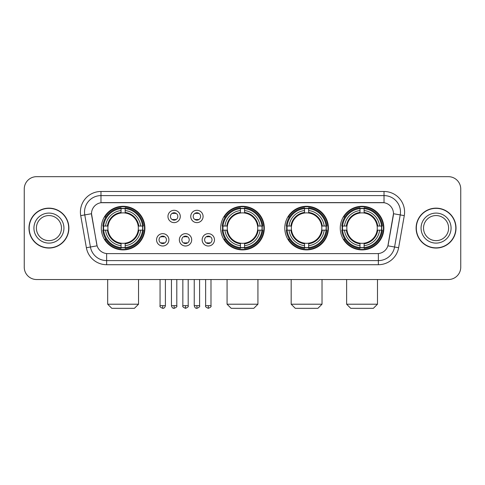 <?xml version="1.0" encoding="UTF-8"?>
<svg xmlns="http://www.w3.org/2000/svg" width="485" height="485" viewBox="0 0 485 485"><rect width="100%" height="100%" fill="white"/><g stroke="black" fill="none" stroke-linecap="round" stroke-linejoin="round"><path stroke-width="0.73" d="M220.693 228.102A21.807 21.807 0 0 0 242.5 249.902A21.807 21.807 0 0 0 264.307 228.102A21.807 21.807 0 0 0 242.5 206.295A21.807 21.807 0 0 0 220.693 228.102M284.792 228.102A21.807 21.807 0 0 0 306.599 249.902A21.807 21.807 0 0 0 328.4 228.102A21.807 21.807 0 0 0 306.599 206.295A21.807 21.807 0 0 0 284.792 228.102M340.252 228.102A21.807 21.807 0 0 0 362.053 249.902A21.807 21.807 0 0 0 383.859 228.102A21.807 21.807 0 0 0 362.053 206.295A21.807 21.807 0 0 0 340.252 228.102M101.304 228.102A21.807 21.807 0 0 0 123.111 249.902A21.807 21.807 0 0 0 144.912 228.102A21.807 21.807 0 0 0 123.111 206.295A21.807 21.807 0 0 0 101.304 228.102M168.901 239.826A6.172 6.172 0 0 1 162.73 245.998A6.172 6.172 0 0 1 156.558 239.826A6.172 6.172 0 0 1 162.73 233.655A6.172 6.172 0 0 1 168.901 239.826M159.025 239.826A3.704 3.704 0 0 0 162.73 243.531A3.704 3.704 0 0 0 166.434 239.826A3.704 3.704 0 0 0 162.73 236.122A3.704 3.704 0 0 0 159.025 239.826M191.69 239.826A6.172 6.172 0 0 1 185.519 245.998A6.172 6.172 0 0 1 179.347 239.826A6.172 6.172 0 0 1 185.519 233.655A6.172 6.172 0 0 1 191.69 239.826M181.82 239.826A3.704 3.704 0 0 0 185.519 243.531A3.704 3.704 0 0 0 189.223 239.826A3.704 3.704 0 0 0 185.519 236.122A3.704 3.704 0 0 0 181.82 239.826M214.485 239.826A6.172 6.172 0 0 1 208.314 245.998A6.172 6.172 0 0 1 202.142 239.826A6.172 6.172 0 0 1 208.314 233.655A6.172 6.172 0 0 1 214.485 239.826M204.609 239.826A3.704 3.704 0 0 0 208.314 243.531A3.704 3.704 0 0 0 212.018 239.826A3.704 3.704 0 0 0 208.314 236.122A3.704 3.704 0 0 0 204.609 239.826M180.293 216.456A6.172 6.172 0 0 1 174.127 222.627A6.172 6.172 0 0 1 167.956 216.456A6.172 6.172 0 0 1 174.127 210.29A6.172 6.172 0 0 1 180.293 216.456M170.423 216.456A3.704 3.704 0 0 0 174.127 220.16A3.704 3.704 0 0 0 177.825 216.456A3.704 3.704 0 0 0 174.127 212.757A3.704 3.704 0 0 0 170.423 216.456M203.088 216.456A6.172 6.172 0 0 1 196.916 222.627A6.172 6.172 0 0 1 190.744 216.456A6.172 6.172 0 0 1 196.916 210.29A6.172 6.172 0 0 1 203.088 216.456M193.212 216.456A3.704 3.704 0 0 0 196.916 220.16A3.704 3.704 0 0 0 200.62 216.456A3.704 3.704 0 0 0 196.916 212.757A3.704 3.704 0 0 0 193.212 216.456M86.378 247.72L80.722 215.631A20.57 20.57 0 0 1 100.977 191.484L384.023 191.484A20.57 20.57 0 0 1 404.278 215.631L398.621 247.72A20.57 20.57 0 0 1 378.367 264.713L106.633 264.713A20.57 20.57 0 0 1 86.378 247.72L97.103 245.828L91.683 215.631A11.106 11.106 0 0 1 102.62 202.597L382.38 202.597A11.106 11.106 0 0 1 393.317 215.631L388.236 244.428A11.106 11.106 0 0 1 377.3 253.606L107.7 253.606A11.106 11.106 0 0 1 96.764 244.428L91.513 213.727L84.772 214.916A16.454 16.454 0 0 1 100.977 195.6L384.023 195.6A16.454 16.454 0 0 1 400.228 214.916L394.572 247.004A16.454 16.454 0 0 1 378.367 260.603L106.633 260.603A16.454 16.454 0 0 1 90.428 247.004L84.772 214.916A16.454 16.454 0 0 1 84.523 212.054M103.263 230.157A19.952 19.952 0 0 1 103.263 226.046M342.21 230.157A19.952 19.952 0 0 1 342.21 226.046M286.75 230.157A19.952 19.952 0 0 1 286.75 226.046M222.651 230.157A19.952 19.952 0 0 1 222.651 226.046M28.979 228.102A19.952 19.952 0 0 0 48.936 248.053A19.952 19.952 0 0 0 68.888 228.102A19.952 19.952 0 0 0 48.936 208.15A19.952 19.952 0 0 0 28.979 228.102M416.112 228.102A19.952 19.952 0 0 0 436.063 248.053A19.952 19.952 0 0 0 456.021 228.102A19.952 19.952 0 0 0 436.063 208.15A19.952 19.952 0 0 0 416.112 228.102M100.977 191.484L100.977 202.718L384.023 202.718L384.023 191.484M91.513 213.703L91.635 212.054M377.3 253.606L107.7 253.606M404.278 215.631L393.487 213.727L387.897 245.828L398.621 247.72M388.236 244.428L388.17 244.779M96.83 244.779L96.764 244.428M460.75 189.017A12.343 12.343 0 0 0 448.407 176.673L36.593 176.673A12.343 12.343 0 0 0 24.25 189.017L24.25 267.187A12.343 12.343 0 0 0 36.593 279.524L448.407 279.524A12.343 12.343 0 0 0 460.75 267.187L460.75 189.017L460.75 267.187M24.25 189.017L24.25 267.187M448.407 176.673L36.593 176.673M36.593 279.524L448.407 279.524M61.474 228.102A12.537 12.537 0 0 0 48.936 215.558A12.537 12.537 0 0 0 36.393 228.102A12.537 12.537 0 0 0 48.936 240.639A12.537 12.537 0 0 0 61.474 228.102A12.537 12.537 0 0 1 48.936 240.639A12.537 12.537 0 0 1 36.393 228.102M68.682 228.102A19.746 19.746 0 0 0 48.936 208.356A19.746 19.746 0 0 0 29.185 228.102A19.746 19.746 0 0 0 48.936 247.847A19.746 19.746 0 0 0 68.682 228.102M448.607 228.102A12.537 12.537 0 0 0 436.063 215.558A12.537 12.537 0 0 0 423.526 228.102A12.537 12.537 0 0 0 436.063 240.639A12.537 12.537 0 0 0 448.607 228.102A12.537 12.537 0 0 1 436.063 240.639A12.537 12.537 0 0 1 423.526 228.102M455.815 228.102A19.746 19.746 0 0 0 436.063 208.356A19.746 19.746 0 0 0 416.318 228.102A19.746 19.746 0 0 0 436.063 247.847A19.746 19.746 0 0 0 455.815 228.102M134.424 308.327L111.799 308.327L107.682 304.21L138.54 304.21L134.424 308.327M138.195 230.157A15.223 15.223 0 0 0 125.166 213.018L125.166 212.412L125.166 213.018A15.223 15.223 0 0 0 108.028 230.157A15.223 15.223 0 0 0 138.195 230.157L138.801 230.157L138.195 230.157A15.223 15.223 0 0 1 125.166 243.185L125.166 245.671A17.69 17.69 0 0 0 140.68 230.157L143.415 230.157A20.406 20.406 0 0 1 125.166 248.405L125.166 247.574A19.582 19.582 0 0 0 142.584 230.157M103.675 230.157A19.539 19.539 0 0 1 103.675 226.046M125.166 208.665A19.539 19.539 0 0 0 121.056 208.665M142.541 226.046A19.539 19.539 0 0 1 142.541 230.157M143.415 226.046A20.406 20.406 0 0 0 125.166 207.798L125.166 208.629A19.582 19.582 0 0 1 142.584 226.046L143.415 226.046M102.808 230.157A20.406 20.406 0 0 0 121.056 248.405L121.056 247.574A19.582 19.582 0 0 1 103.638 230.157L102.808 230.157M142.584 226.046L140.68 226.046A17.69 17.69 0 0 0 125.166 210.532L125.166 208.629M125.166 247.574L125.166 245.671M103.638 230.157L105.542 230.157A17.69 17.69 0 0 0 121.056 245.671L121.056 247.574M125.166 210.532L125.166 212.412A15.823 15.823 0 0 1 138.801 226.046L140.68 226.046M140.68 230.157L138.801 230.157A15.823 15.823 0 0 1 125.166 243.791L125.166 243.185M121.056 245.671L121.056 243.185A15.223 15.223 0 0 1 108.028 230.157L105.542 230.157M138.195 226.046L138.801 226.046M125.166 247.532A19.539 19.539 0 0 1 121.056 247.532M121.056 207.798A20.406 20.406 0 0 0 102.808 226.046L103.638 226.046A19.582 19.582 0 0 1 121.056 208.629L121.056 207.798M121.056 208.629L121.056 210.532A17.69 17.69 0 0 0 105.542 226.046L103.638 226.046M105.542 226.046L107.421 226.046A15.823 15.823 0 0 1 121.056 212.412L121.056 210.532M107.421 226.046L108.028 226.046L107.421 226.046M121.056 243.185L121.056 243.791A15.823 15.823 0 0 1 107.421 230.157M105.991 216.995L104.827 216.995A21.395 21.395 0 0 1 144.506 228.102A21.395 21.395 0 0 1 104.827 239.208L105.991 239.208M253.813 308.327L231.187 308.327L227.071 304.21L257.929 304.21L253.813 308.327M257.583 230.157A15.223 15.223 0 0 0 244.555 213.018L244.555 212.412L244.555 213.018A15.223 15.223 0 0 0 227.416 230.157A15.223 15.223 0 0 0 257.583 230.157L258.19 230.157L257.583 230.157A15.223 15.223 0 0 1 244.555 243.185L244.555 245.671A17.69 17.69 0 0 0 260.069 230.157L262.803 230.157A20.406 20.406 0 0 1 244.555 248.405L244.555 247.574A19.582 19.582 0 0 0 261.973 230.157M223.07 230.157A19.539 19.539 0 0 1 223.07 226.046M244.555 208.665A19.539 19.539 0 0 0 240.445 208.665M261.93 226.046A19.539 19.539 0 0 1 261.93 230.157M262.803 226.046A20.406 20.406 0 0 0 244.555 207.798L244.555 208.629A19.582 19.582 0 0 1 261.973 226.046L262.803 226.046M222.197 230.157A20.406 20.406 0 0 0 240.445 248.405L240.445 247.574A19.582 19.582 0 0 1 223.027 230.157L222.197 230.157M261.973 226.046L260.069 226.046A17.69 17.69 0 0 0 244.555 210.532L244.555 208.629M244.555 247.574L244.555 245.671M223.027 230.157L224.931 230.157A17.69 17.69 0 0 0 240.445 245.671L240.445 247.574M244.555 210.532L244.555 212.412A15.823 15.823 0 0 1 258.19 226.046L260.069 226.046M260.069 230.157L258.19 230.157A15.823 15.823 0 0 1 244.555 243.791L244.555 243.185M240.445 245.671L240.445 243.185A15.223 15.223 0 0 1 227.416 230.157L224.931 230.157M257.583 226.046L258.19 226.046M244.555 247.532A19.539 19.539 0 0 1 240.445 247.532M240.445 207.798A20.406 20.406 0 0 0 222.197 226.046L223.027 226.046A19.582 19.582 0 0 1 240.445 208.629L240.445 207.798M240.445 208.629L240.445 210.532A17.69 17.69 0 0 0 224.931 226.046L223.027 226.046M224.931 226.046L226.81 226.046A15.823 15.823 0 0 1 240.445 212.412L240.445 210.532M226.81 226.046L227.416 226.046L226.81 226.046M240.445 243.185L240.445 243.791A15.823 15.823 0 0 1 226.81 230.157M225.386 216.995L224.215 216.995A21.395 21.395 0 0 1 263.895 228.102A21.395 21.395 0 0 1 224.215 239.208L225.386 239.208M317.911 308.327L295.286 308.327L291.17 304.21L322.022 304.21L317.911 308.327M321.676 230.157A15.223 15.223 0 0 0 308.654 213.018L308.654 212.412L308.654 213.018A15.223 15.223 0 0 0 291.515 230.157A15.223 15.223 0 0 0 321.676 230.157L322.289 230.157L321.676 230.157A15.223 15.223 0 0 1 308.654 243.185L308.654 245.671A17.69 17.69 0 0 0 324.168 230.157L326.896 230.157A20.406 20.406 0 0 1 308.654 248.405L308.654 247.574A19.582 19.582 0 0 0 326.072 230.157M287.162 230.157A19.539 19.539 0 0 1 287.162 226.046M308.654 208.665A19.539 19.539 0 0 0 304.538 208.665M326.029 226.046A19.539 19.539 0 0 1 326.029 230.157M326.896 226.046A20.406 20.406 0 0 0 308.654 207.798L308.654 208.629A19.582 19.582 0 0 1 326.072 226.046L326.896 226.046M286.296 230.157A20.406 20.406 0 0 0 304.538 248.405L304.538 247.574A19.582 19.582 0 0 1 287.12 230.157L286.296 230.157M326.072 226.046L324.168 226.046A17.69 17.69 0 0 0 308.654 210.532L308.654 208.629M308.654 247.574L308.654 245.671M287.12 230.157L289.024 230.157A17.69 17.69 0 0 0 304.538 245.671L304.538 247.574M308.654 210.532L308.654 212.412A15.823 15.823 0 0 1 322.289 226.046L324.168 226.046M324.168 230.157L322.289 230.157A15.823 15.823 0 0 1 308.654 243.791L308.654 243.185M304.538 245.671L304.538 243.185A15.223 15.223 0 0 1 291.515 230.157L289.024 230.157M321.676 226.046L322.289 226.046M308.654 247.532A19.539 19.539 0 0 1 304.538 247.532M304.538 207.798A20.406 20.406 0 0 0 286.296 226.046L287.12 226.046A19.582 19.582 0 0 1 304.538 208.629L304.538 207.798M304.538 208.629L304.538 210.532A17.69 17.69 0 0 0 289.024 226.046L287.12 226.046M289.024 226.046L290.909 226.046A15.823 15.823 0 0 1 304.538 212.412L304.538 210.532M290.909 226.046L291.515 226.046L290.909 226.046M304.538 243.185L304.538 243.791A15.823 15.823 0 0 1 290.909 230.157M289.478 216.995L288.314 216.995A21.395 21.395 0 0 1 327.987 228.102A21.395 21.395 0 0 1 288.314 239.208L289.478 239.208M373.365 308.327L350.74 308.327L346.623 304.21L377.482 304.21L373.365 308.327M377.136 230.157A15.223 15.223 0 0 0 364.114 213.018L364.114 212.412L364.114 213.018A15.223 15.223 0 0 0 346.969 230.157A15.223 15.223 0 0 0 377.136 230.157L377.742 230.157L377.136 230.157A15.223 15.223 0 0 1 364.114 243.185L364.114 245.671A17.69 17.69 0 0 0 379.622 230.157L382.356 230.157A20.406 20.406 0 0 1 364.114 248.405L364.114 247.574A19.582 19.582 0 0 0 381.531 230.157M342.622 230.157A19.539 19.539 0 0 1 342.622 226.046M364.114 208.665A19.539 19.539 0 0 0 359.997 208.665M381.489 226.046A19.539 19.539 0 0 1 381.489 230.157M382.356 226.046A20.406 20.406 0 0 0 364.114 207.798L364.114 208.629A19.582 19.582 0 0 1 381.531 226.046L382.356 226.046M341.755 230.157A20.406 20.406 0 0 0 359.997 248.405L359.997 247.574A19.582 19.582 0 0 1 342.58 230.157L341.755 230.157M381.531 226.046L379.622 226.046A17.69 17.69 0 0 0 364.114 210.532L364.114 208.629M364.114 247.574L364.114 245.671M342.58 230.157L344.483 230.157A17.69 17.69 0 0 0 359.997 245.671L359.997 247.574M364.114 210.532L364.114 212.412A15.823 15.823 0 0 1 377.742 226.046L379.622 226.046M379.622 230.157L377.742 230.157A15.823 15.823 0 0 1 364.114 243.791L364.114 243.185M359.997 245.671L359.997 243.185A15.223 15.223 0 0 1 346.969 230.157L344.483 230.157M377.136 226.046L377.742 226.046M364.114 247.532A19.539 19.539 0 0 1 359.997 247.532M359.997 207.798A20.406 20.406 0 0 0 341.755 226.046L342.58 226.046A19.582 19.582 0 0 1 359.997 208.629L359.997 207.798M359.997 208.629L359.997 210.532A17.69 17.69 0 0 0 344.483 226.046L342.58 226.046M344.483 226.046L346.363 226.046A15.823 15.823 0 0 1 359.997 212.412L359.997 210.532M346.363 226.046L346.969 226.046L346.363 226.046M359.997 243.185L359.997 243.791A15.823 15.823 0 0 1 346.363 230.157M344.938 216.995L343.768 216.995A21.395 21.395 0 0 1 383.447 228.102A21.395 21.395 0 0 1 343.768 239.208L344.938 239.208M172.89 219.947L172.89 219.365A3.159 3.159 0 0 0 175.358 219.365L175.358 219.947M175.358 212.97L175.358 213.552A3.159 3.159 0 0 0 172.89 213.552L172.89 212.97M195.679 219.947L195.679 219.365A3.159 3.159 0 0 0 198.153 219.365L198.153 219.947M198.153 212.97L198.153 213.552A3.159 3.159 0 0 0 195.679 213.552L195.679 212.97M161.493 243.318L161.493 242.73A3.159 3.159 0 0 0 163.96 242.73L163.96 243.318M163.96 236.334L163.96 236.922A3.159 3.159 0 0 0 161.493 236.922L161.493 236.334M184.288 243.318L184.288 242.73A3.159 3.159 0 0 0 186.755 242.73L186.755 243.318M186.755 236.334L186.755 236.922A3.159 3.159 0 0 0 184.288 236.922L184.288 236.334M207.077 243.318L207.077 242.73A3.159 3.159 0 0 0 209.544 242.73L209.544 243.318M209.544 236.334L209.544 236.922A3.159 3.159 0 0 0 207.077 236.922L207.077 236.334M378.367 253.558L378.367 264.713M106.633 264.713L106.633 253.558M80.722 215.631L84.772 214.916M63.941 228.102A15.011 15.011 0 0 0 48.936 213.091A15.011 15.011 0 0 0 33.926 228.102A15.011 15.011 0 0 0 48.936 243.106A15.011 15.011 0 0 0 63.941 228.102M451.074 228.102A15.011 15.011 0 0 0 436.063 213.091A15.011 15.011 0 0 0 421.059 228.102A15.011 15.011 0 0 0 436.063 243.106A15.011 15.011 0 0 0 451.074 228.102M121.056 247.72A19.727 19.727 0 0 0 125.166 247.72M142.729 230.157A19.727 19.727 0 0 0 142.729 226.046M125.166 208.483A19.727 19.727 0 0 0 121.056 208.483M240.445 247.72A19.727 19.727 0 0 0 244.555 247.72M262.118 230.157A19.727 19.727 0 0 0 262.118 226.046M244.555 208.483A19.727 19.727 0 0 0 240.445 208.483M304.538 247.72A19.727 19.727 0 0 0 308.654 247.72M326.217 230.157A19.727 19.727 0 0 0 326.217 226.046M308.654 208.483A19.727 19.727 0 0 0 304.538 208.483M359.997 247.72A19.727 19.727 0 0 0 364.114 247.72M381.671 230.157A19.727 19.727 0 0 0 381.671 226.046M364.114 208.483A19.727 19.727 0 0 0 359.997 208.483M174.127 305.653L171.447 305.653C171.914 307.557 172.812 308.448 174.127 308.327L174.127 305.653L176.801 305.653L176.801 279.524M196.916 305.653L194.242 305.653C194.709 307.557 195.6 308.448 196.916 308.327L196.916 305.653L199.59 305.653L199.59 279.524M162.73 305.653L160.056 305.653C159.51 306.508 160.402 307.399 162.73 308.327L162.73 305.653L165.403 305.653L165.403 279.524M185.519 305.653L182.845 305.653C182.305 306.508 183.197 307.399 185.519 308.327L185.519 305.653L188.192 305.653L188.192 279.524M208.314 305.653L205.64 305.653C205.094 306.508 205.986 307.399 208.314 308.327L208.314 305.653L210.987 305.653L210.987 279.524M138.54 279.524L138.54 304.21M107.682 279.524L107.682 304.21M257.929 279.524L257.929 304.21M227.071 279.524L227.071 304.21M322.022 279.524L322.022 304.21M291.17 279.524L291.17 304.21M377.482 279.524L377.482 304.21M346.623 279.524L346.623 304.21M171.447 305.653L171.447 279.524M176.801 305.653C177.34 306.508 176.449 307.399 174.127 308.327M194.242 305.653L194.242 279.524M199.59 305.653C200.135 306.508 199.244 307.399 196.916 308.327M160.056 305.653L160.056 279.524M165.403 305.653C164.936 307.557 164.045 308.448 162.73 308.327M182.845 305.653L182.845 279.524M188.192 305.653C188.738 306.508 187.847 307.399 185.519 308.327M205.64 305.653L205.64 279.524M210.987 305.653C211.527 306.508 210.635 307.399 208.314 308.327"/></g></svg>

